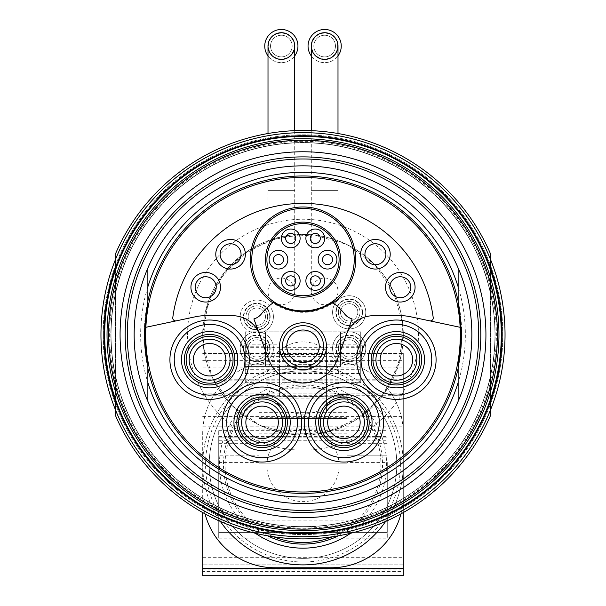 <?xml version="1.0" encoding="UTF-8"?>
<svg xmlns="http://www.w3.org/2000/svg" width="606" height="606" viewBox="0 0 606 606"><rect width="100%" height="100%" fill="white"/><g stroke="black" fill="none" stroke-linecap="round" stroke-linejoin="round"><path stroke-width="0.45" stroke-dasharray="3.03 2.27" d="M202.699 334.694L208.328 301.568L224.584 272.155L249.634 249.77L280.684 236.908L314.226 235.022L346.518 244.324L373.925 263.769L393.37 291.175L402.672 323.46L400.786 357.01L387.923 388.06L365.532 413.11L336.125 429.366L303 434.994L291.774 434.366L280.684 432.479L269.875 429.366L259.482 425.064L249.634 419.617L240.468 413.11L232.075 405.619L224.584 397.225L218.077 388.06L212.63 378.212L208.328 367.819L205.214 357.01L203.328 345.92L202.699 334.694A100.301 100.301 0 0 1 353.146 247.831A100.301 100.301 0 0 1 353.146 421.556A100.301 100.301 0 0 1 202.699 334.694M115.39 259.709A202.04 202.04 0 0 0 115.39 409.679L115.39 259.709A202.04 202.04 0 0 1 490.61 259.709L490.61 409.679A202.04 202.04 0 0 0 490.61 259.709L490.61 409.679A202.04 202.04 0 0 1 115.39 409.679L115.39 259.709A202.04 202.04 0 0 1 490.61 259.709M490.246 401.884L490.246 383.015A193.382 193.382 0 0 1 115.754 383.015L115.754 401.884M115.754 267.504L115.754 286.373A193.382 193.382 0 0 1 490.246 286.373L490.246 267.504M115.754 253.217L115.754 377.902A192.17 192.17 0 0 0 490.246 377.902L490.246 291.486A192.17 192.17 0 0 1 490.246 377.902L490.246 416.17A204.207 204.207 0 0 1 115.754 416.17L115.754 377.902A192.17 192.17 0 0 1 399.081 168.271A192.17 192.17 0 0 1 399.081 501.117A192.17 192.17 0 0 1 115.754 291.486A192.17 192.17 0 0 1 490.246 291.486L490.246 253.217A204.207 204.207 0 0 0 115.754 253.217A204.207 204.207 0 0 1 490.246 253.217M176.248 320.847A2.886 2.886 0 0 1 172.786 317.65A131.328 131.328 0 0 1 433.214 317.65A2.886 2.886 0 0 1 429.752 320.847M145.872 327.301L144.41 327.611A158.749 158.749 0 0 0 303 493.443A158.749 158.749 0 0 0 461.59 327.611L410.073 316.665A44.018 44.018 0 0 0 400.922 315.703L373.485 315.703A28.861 28.861 0 0 0 346.367 334.694L337.58 358.828A36.799 36.799 0 0 1 268.42 358.828L259.633 334.694A28.861 28.861 0 0 0 232.515 315.703L205.078 315.703A44.018 44.018 0 0 0 195.927 316.665L144.41 327.611A158.749 158.749 0 0 0 303 493.443A158.749 158.749 0 0 0 461.59 327.611L460.128 327.301M458.136 286.827L458.136 303.992A158.151 158.151 0 0 1 458.136 365.395L458.136 401.339A168.847 168.847 0 0 1 147.864 401.339L147.864 365.395A158.151 158.151 0 0 1 147.864 303.992L147.864 268.049A168.847 168.847 0 0 1 458.136 268.049L458.136 286.827A162.355 162.355 0 0 1 458.136 382.56M147.864 368.35A158.749 158.749 0 0 1 382.371 197.215A158.749 158.749 0 0 1 382.371 472.172A158.749 158.749 0 0 1 147.864 301.038M458.136 301.038A158.749 158.749 0 0 1 458.136 368.35M147.864 286.827A162.355 162.355 0 0 0 147.864 382.56M147.864 268.049A168.847 168.847 0 0 0 147.864 401.339M458.136 401.339A168.847 168.847 0 0 0 458.136 268.049M104.065 334.694A198.935 198.935 0 0 1 402.467 162.408A198.935 198.935 0 0 1 402.467 506.98A198.935 198.935 0 0 1 104.065 334.694A198.935 198.935 0 0 1 402.467 162.408A198.935 198.935 0 0 1 402.467 506.98A198.935 198.935 0 0 1 104.065 334.694M115.754 286.373A193.382 193.382 0 0 0 115.754 383.015L115.754 286.373M490.246 383.015A193.382 193.382 0 0 0 490.246 286.373L490.246 383.015M115.754 266.867A199.154 199.154 0 0 1 490.246 266.867M490.246 402.52A199.154 199.154 0 0 1 115.754 402.52M115.754 258.807A202.04 202.04 0 0 1 490.246 258.807A202.04 202.04 0 0 0 115.754 258.807M490.246 410.58A202.04 202.04 0 0 1 115.754 410.58A202.04 202.04 0 0 0 490.246 410.58M100.96 334.694A202.04 202.04 0 0 1 404.02 159.719A202.04 202.04 0 0 1 404.02 509.669A202.04 202.04 0 0 1 100.96 334.694A202.04 202.04 0 0 1 404.02 159.719A202.04 202.04 0 0 1 404.02 509.669A202.04 202.04 0 0 1 100.96 334.694A202.04 202.04 0 0 1 404.02 159.719A202.04 202.04 0 0 1 404.02 509.669A202.04 202.04 0 0 1 100.96 334.694A202.04 202.04 0 0 1 404.02 159.719A202.04 202.04 0 0 1 404.02 509.669A202.04 202.04 0 0 1 100.96 334.694M111.065 334.694A191.935 191.935 0 0 1 398.968 168.468A191.935 191.935 0 0 1 398.968 500.92A191.935 191.935 0 0 1 111.065 334.694A191.935 191.935 0 0 1 398.968 168.468A191.935 191.935 0 0 1 398.968 500.92A191.935 191.935 0 0 1 111.065 334.694A191.935 191.935 0 0 1 398.968 168.468A191.935 191.935 0 0 1 398.968 500.92A191.935 191.935 0 0 1 111.065 334.694M346.367 334.694L352.109 318.907A14.43 14.43 0 0 1 344.549 313.863A52.677 52.677 0 0 0 332.368 302.508A51.957 51.957 0 0 1 273.632 302.508A52.677 52.677 0 0 0 261.451 313.863A14.43 14.43 0 0 1 253.891 318.907L259.633 334.694M333.005 302.947A52.677 52.677 0 0 1 272.995 302.947M303 222.129A37.519 37.519 0 0 1 335.497 278.412A37.519 37.519 0 0 1 270.503 278.412A37.519 37.519 0 0 1 303 222.129M286.767 346.238A16.233 16.233 0 0 1 311.12 332.179A16.233 16.233 0 0 1 311.12 360.297A16.233 16.233 0 0 1 286.767 346.238M389.802 287.244A10.476 10.476 0 0 1 405.52 278.169A10.476 10.476 0 0 1 405.52 296.319A10.476 10.476 0 0 1 389.802 287.244M195.238 287.244A10.476 10.476 0 0 1 210.956 278.169A10.476 10.476 0 0 1 210.956 296.319A10.476 10.476 0 0 1 195.238 287.244M220.099 254.255A10.476 10.476 0 0 1 235.817 245.188A10.476 10.476 0 0 1 235.817 263.33A10.476 10.476 0 0 1 220.099 254.255M364.948 254.255A10.476 10.476 0 0 1 380.666 245.188A10.476 10.476 0 0 1 380.666 263.33A10.476 10.476 0 0 1 364.948 254.255M322.483 259.648A5.053 5.053 0 0 1 330.058 255.277A5.053 5.053 0 0 1 330.058 264.027A5.053 5.053 0 0 1 322.483 259.648M310.219 238.4A5.053 5.053 0 0 1 317.794 234.03A5.053 5.053 0 0 1 317.794 242.779A5.053 5.053 0 0 1 310.219 238.4M285.684 238.4A5.053 5.053 0 0 1 293.259 234.03A5.053 5.053 0 0 1 293.259 242.779A5.053 5.053 0 0 1 285.684 238.4M273.412 259.648A5.053 5.053 0 0 1 280.995 255.277A5.053 5.053 0 0 1 280.995 264.027A5.053 5.053 0 0 1 273.412 259.648M285.684 280.896A5.053 5.053 0 0 1 293.259 276.525A5.053 5.053 0 0 1 293.259 285.274A5.053 5.053 0 0 1 285.684 280.896M310.219 280.896A5.053 5.053 0 0 1 317.794 276.525A5.053 5.053 0 0 1 317.794 285.274A5.053 5.053 0 0 1 310.219 280.896M380.159 359.722A16.233 16.233 0 0 1 404.513 345.655A16.233 16.233 0 0 1 404.513 373.781A16.233 16.233 0 0 1 380.159 359.722M368.259 359.722A28.141 28.141 0 0 1 410.467 335.345A28.141 28.141 0 0 1 410.467 384.09A28.141 28.141 0 0 1 368.259 359.722M361.04 359.722A35.36 35.36 0 0 1 414.072 329.096A35.36 35.36 0 0 1 414.072 390.34A35.36 35.36 0 0 1 361.04 359.722A35.36 35.36 0 0 1 414.072 329.096A35.36 35.36 0 0 1 414.072 390.34A35.36 35.36 0 0 1 361.04 359.722M327.679 422.367A16.233 16.233 0 0 1 352.033 408.308A16.233 16.233 0 0 1 352.033 436.426A16.233 16.233 0 0 1 327.679 422.367M315.771 422.367A28.141 28.141 0 0 1 357.987 397.99A28.141 28.141 0 0 1 357.987 446.736A28.141 28.141 0 0 1 315.771 422.367M308.552 422.367A35.36 35.36 0 0 1 361.593 391.749A35.36 35.36 0 0 1 361.593 452.985A35.36 35.36 0 0 1 308.552 422.367A35.36 35.36 0 0 1 361.593 391.749A35.36 35.36 0 0 1 361.593 452.985A35.36 35.36 0 0 1 308.552 422.367M245.854 422.367A16.233 16.233 0 0 1 270.208 408.308A16.233 16.233 0 0 1 270.208 436.426A16.233 16.233 0 0 1 245.854 422.367M233.946 422.367A28.141 28.141 0 0 1 276.154 397.99A28.141 28.141 0 0 1 276.154 446.736A28.141 28.141 0 0 1 233.946 422.367M226.727 422.367A35.36 35.36 0 0 1 279.767 391.749A35.36 35.36 0 0 1 279.767 452.985A35.36 35.36 0 0 1 226.727 422.367A35.36 35.36 0 0 1 279.767 391.749A35.36 35.36 0 0 1 279.767 452.985A35.36 35.36 0 0 1 226.727 422.367M193.367 359.722A16.233 16.233 0 0 1 217.721 345.655A16.233 16.233 0 0 1 217.721 373.781A16.233 16.233 0 0 1 193.367 359.722M181.459 359.722A28.141 28.141 0 0 1 223.675 335.345A28.141 28.141 0 0 1 223.675 384.09A28.141 28.141 0 0 1 181.459 359.722M174.248 359.722A35.36 35.36 0 0 1 227.28 329.096A35.36 35.36 0 0 1 227.28 390.34A35.36 35.36 0 0 1 174.248 359.722A35.36 35.36 0 0 1 227.28 329.096A35.36 35.36 0 0 1 227.28 390.34A35.36 35.36 0 0 1 174.248 359.722M245.271 344.185L245.271 382.318L245.271 366.441L340.519 366.441L340.519 331.808L360.729 331.808L360.729 382.318L360.729 331.808L245.271 331.808L245.271 344.185L279.548 344.185L279.548 384.03L326.452 384.03L326.452 344.185L360.729 344.185M340.519 366.441L245.271 366.441L245.271 331.808L340.519 331.808L340.519 366.441M279.548 384.03L279.548 396.263L326.452 396.263L326.452 396.748L258.982 396.748L347.018 396.748L326.452 396.748L326.452 413.027L326.452 364.782L360.729 364.782M279.548 396.263L279.548 372.19L326.452 372.19M279.548 413.027L326.452 413.027M245.271 364.782L279.548 364.782L279.548 372.19M245.271 353.866L360.729 353.866M326.452 384.03L326.452 396.263M218.721 443.653L258.982 443.653L258.982 437.88L387.279 437.88L218.721 437.88L218.721 538.181L218.721 430.661L218.721 440.767L218.721 437.88L258.982 437.88L258.982 413.034L347.018 413.034L347.018 396.748L347.018 463.855L258.982 463.855L347.018 463.855L347.018 462.416L387.279 462.416L387.279 532.409L218.721 532.409L387.279 532.409L387.279 538.181L387.279 462.416M258.982 413.034L258.982 396.748L258.982 417.299L347.018 417.299M258.982 428.965L347.018 428.965L347.018 462.416M347.018 455.197L387.279 455.197L347.018 455.197M396.801 464.575A93.801 93.801 0 0 0 256.096 383.34A93.801 93.801 0 0 0 256.096 545.817A93.801 93.801 0 0 0 396.801 464.575A93.801 93.801 0 0 1 303 558.384A93.801 93.801 0 0 1 209.199 464.575A93.801 93.801 0 0 1 303 370.774A93.801 93.801 0 0 1 396.801 464.575M303 341.928A36.08 36.065 -0 0 0 266.92 377.985A36.095 36.08 -90 0 0 303 414.087A36.095 36.08 -90 0 0 339.08 377.985A36.08 36.065 -0 0 0 303 341.928M303 429.419A36.095 36.08 -90 0 1 339.08 465.514A36.095 36.08 -90 0 1 303 501.609A36.095 36.08 -90 0 1 266.92 465.514A36.095 36.08 -90 0 1 303 429.419M403.301 334.694A100.301 100.301 0 0 0 252.853 247.831A100.301 100.301 0 0 0 252.853 421.556A100.301 100.301 0 0 0 403.301 334.694L402.672 323.46L400.786 312.378L397.672 301.568L393.37 291.175L387.923 281.328L381.416 272.155L373.925 263.769L365.532 256.277L356.366 249.77L346.518 244.324L336.125 240.021L325.316 236.908L314.226 235.022L303 234.393L269.875 240.021L240.468 256.277L218.077 281.328L205.214 312.378L203.328 345.92L212.63 378.212L232.075 405.619L259.482 425.064L291.774 434.366L325.316 432.479L356.366 419.617L381.416 397.225L397.672 367.819L403.301 334.694M268.003 291.403A13.347 13.347 0 0 1 281.351 278.048A13.347 13.347 0 0 1 294.705 291.403A13.347 13.347 0 0 1 281.351 304.75A13.347 13.347 0 0 1 268.003 291.403L268.003 133.509M311.295 291.403A13.347 13.347 0 0 1 324.649 278.048A13.347 13.347 0 0 1 337.996 291.403A13.347 13.347 0 0 1 324.649 304.75A13.347 13.347 0 0 1 311.295 291.403L311.295 130.654M270.17 316.658A13.347 13.347 0 0 0 250.142 305.091A13.347 13.347 0 0 0 250.142 328.217A13.347 13.347 0 0 0 270.17 316.658A13.347 13.347 0 0 0 250.142 305.091A13.347 13.347 0 0 0 250.142 328.217A13.347 13.347 0 0 0 270.17 316.658M270.17 348.405A13.347 13.347 0 0 0 250.142 336.845A13.347 13.347 0 0 0 250.142 359.964A13.347 13.347 0 0 0 270.17 348.405A13.347 13.347 0 0 0 250.142 336.845A13.347 13.347 0 0 0 250.142 359.964A13.347 13.347 0 0 0 270.17 348.405M362.532 348.405A13.347 13.347 0 0 0 342.504 336.845A13.347 13.347 0 0 0 342.504 359.964A13.347 13.347 0 0 0 362.532 348.405A13.347 13.347 0 0 0 342.504 336.845A13.347 13.347 0 0 0 342.504 359.964A13.347 13.347 0 0 0 362.532 348.405M362.532 312.325A13.347 13.347 0 0 0 342.504 300.765A13.347 13.347 0 0 0 342.504 323.884A13.347 13.347 0 0 0 362.532 312.325A13.347 13.347 0 0 0 342.504 300.765A13.347 13.347 0 0 0 342.504 323.884A13.347 13.347 0 0 0 362.532 312.325M266.92 465.514L266.92 377.985L339.08 377.985L339.08 465.514M273.412 316.658A16.597 16.597 0 0 0 240.544 313.4A16.597 16.597 0 0 0 251.982 332.527L261.663 332.527A16.597 16.597 0 0 0 273.412 316.658M261.663 332.527A16.597 16.597 0 0 0 270.306 306.984A16.597 16.597 0 0 0 243.332 306.984A16.597 16.597 0 0 0 251.982 332.527A16.597 16.597 0 0 0 243.332 358.078A16.597 16.597 0 0 0 270.306 358.078A16.597 16.597 0 0 0 261.663 332.527A16.597 16.597 0 0 1 258.451 364.918A16.597 16.597 0 0 1 251.982 332.527M292.175 46.064A10.825 10.825 0 0 0 275.942 36.693A10.825 10.825 0 0 0 275.942 55.434A10.825 10.825 0 0 0 292.175 46.064A10.825 10.825 0 0 0 275.942 36.693A10.825 10.825 0 0 0 275.942 55.434A10.825 10.825 0 0 0 292.175 46.064A10.825 10.825 0 0 0 275.942 36.693A10.825 10.825 0 0 0 275.942 55.434A10.825 10.825 0 0 0 292.175 46.064M297.947 46.064A16.597 16.597 0 0 0 273.056 31.694A16.597 16.597 0 0 0 273.056 60.433A16.597 16.597 0 0 0 297.947 46.064M268.003 55.926A16.597 16.597 0 0 0 294.705 55.926M335.474 46.064A10.825 10.825 0 0 0 319.233 36.693A10.825 10.825 0 0 0 319.233 55.434A10.825 10.825 0 0 0 335.474 46.064A10.825 10.825 0 0 0 319.233 36.693A10.825 10.825 0 0 0 319.233 55.434A10.825 10.825 0 0 0 335.474 46.064A10.825 10.825 0 0 0 319.233 36.693A10.825 10.825 0 0 0 319.233 55.434A10.825 10.825 0 0 0 335.474 46.064M341.246 46.064A16.597 16.597 0 0 0 316.347 31.694A16.597 16.597 0 0 0 316.347 60.433A16.597 16.597 0 0 0 341.246 46.064M311.295 55.926A16.597 16.597 0 0 0 337.996 55.926M265.481 316.658A8.658 8.658 0 0 0 252.49 309.158A8.658 8.658 0 0 0 252.49 324.157A8.658 8.658 0 0 0 265.481 316.658A8.658 8.658 0 0 0 252.49 309.158A8.658 8.658 0 0 0 252.49 324.157A8.658 8.658 0 0 0 265.481 316.658M267.64 316.658A10.825 10.825 0 0 0 251.407 307.28A10.825 10.825 0 0 0 251.407 326.028A10.825 10.825 0 0 0 267.64 316.658A10.825 10.825 0 0 0 251.407 307.28A10.825 10.825 0 0 0 251.407 326.028A10.825 10.825 0 0 0 267.64 316.658A10.825 10.825 0 0 0 251.407 307.28A10.825 10.825 0 0 0 251.407 326.028A10.825 10.825 0 0 0 267.64 316.658M265.481 348.405A8.658 8.658 0 0 0 252.49 340.905A8.658 8.658 0 0 0 252.49 355.904A8.658 8.658 0 0 0 265.481 348.405A8.658 8.658 0 0 0 252.49 340.905A8.658 8.658 0 0 0 252.49 355.904A8.658 8.658 0 0 0 265.481 348.405M267.64 348.405A10.825 10.825 0 0 0 251.407 339.027A10.825 10.825 0 0 0 251.407 357.775A10.825 10.825 0 0 0 267.64 348.405A10.825 10.825 0 0 0 251.407 339.027A10.825 10.825 0 0 0 251.407 357.775A10.825 10.825 0 0 0 267.64 348.405A10.825 10.825 0 0 0 251.407 339.027A10.825 10.825 0 0 0 251.407 357.775A10.825 10.825 0 0 0 267.64 348.405M357.843 348.405A8.658 8.658 0 0 0 344.852 340.905A8.658 8.658 0 0 0 344.852 355.904A8.658 8.658 0 0 0 357.843 348.405A8.658 8.658 0 0 0 344.852 340.905A8.658 8.658 0 0 0 344.852 355.904A8.658 8.658 0 0 0 357.843 348.405M360.002 348.405A10.825 10.825 0 0 0 343.769 339.027A10.825 10.825 0 0 0 343.769 357.775A10.825 10.825 0 0 0 360.002 348.405A10.825 10.825 0 0 0 343.769 339.027A10.825 10.825 0 0 0 343.769 357.775A10.825 10.825 0 0 0 360.002 348.405A10.825 10.825 0 0 0 343.769 339.027A10.825 10.825 0 0 0 343.769 357.775A10.825 10.825 0 0 0 360.002 348.405M365.774 348.405A16.597 16.597 0 0 0 340.883 334.027A16.597 16.597 0 0 0 340.883 362.774A16.597 16.597 0 0 0 365.774 348.405A16.597 16.597 0 0 0 340.883 334.027A16.597 16.597 0 0 0 340.883 362.774A16.597 16.597 0 0 0 365.774 348.405M357.843 312.325A8.658 8.658 0 0 0 344.852 304.826A8.658 8.658 0 0 0 344.852 319.824A8.658 8.658 0 0 0 357.843 312.325A8.658 8.658 0 0 0 344.852 304.826A8.658 8.658 0 0 0 344.852 319.824A8.658 8.658 0 0 0 357.843 312.325M360.002 312.325A10.825 10.825 0 0 0 343.769 302.955A10.825 10.825 0 0 0 343.769 321.695A10.825 10.825 0 0 0 360.002 312.325A10.825 10.825 0 0 0 343.769 302.955A10.825 10.825 0 0 0 343.769 321.695A10.825 10.825 0 0 0 360.002 312.325A10.825 10.825 0 0 0 343.769 302.955A10.825 10.825 0 0 0 343.769 321.695A10.825 10.825 0 0 0 360.002 312.325M365.774 312.325A16.597 16.597 0 0 0 340.883 297.955A16.597 16.597 0 0 0 340.883 326.695A16.597 16.597 0 0 0 365.774 312.325A16.597 16.597 0 0 0 340.883 297.955A16.597 16.597 0 0 0 340.883 326.695A16.597 16.597 0 0 0 365.774 312.325M403.301 464.575A100.301 100.301 0 0 0 273.23 368.796A100.301 100.301 0 0 0 220.372 521.44A100.301 100.301 0 0 1 273.23 368.796A100.301 100.301 0 0 1 385.628 521.44A100.301 100.301 0 0 0 403.301 464.575M350.632 533.265A83.59 83.59 0 0 0 386.59 464.575A83.59 83.59 0 0 0 264.231 390.522A83.59 83.59 0 0 0 255.368 533.265M332.315 536.787A77.932 77.932 0 0 0 312.991 387.287A77.932 77.932 0 0 0 273.685 536.787M205.055 513.873A72.159 72.159 0 0 1 202.699 495.602L202.699 433.548A72.159 72.159 0 0 1 274.859 361.396L331.141 361.396A72.159 72.159 0 0 1 403.301 433.548L403.301 495.602A72.159 72.159 0 0 1 400.945 513.873M331.141 361.396A72.159 72.159 0 0 1 403.301 433.548L403.301 495.602A72.159 72.159 0 0 1 331.141 567.761L274.859 567.761A72.159 72.159 0 0 1 202.699 495.602L202.699 433.548A72.159 72.159 0 0 1 274.859 361.396L331.141 361.396M209.199 464.575A93.801 93.801 0 0 1 349.904 383.34A93.801 93.801 0 0 1 349.904 545.817A93.801 93.801 0 0 1 209.199 464.575A93.801 93.801 0 0 1 349.904 383.34A93.801 93.801 0 0 1 349.904 545.817A93.801 93.801 0 0 1 209.199 464.575M403.301 512.57L403.301 353.457L403.301 564.875L202.699 564.875L403.301 564.875L403.301 575.7L202.699 575.7L202.699 571.473L403.301 571.473M202.699 512.57L202.699 571.473M202.699 353.457L403.301 353.457L202.699 353.457M202.699 393.142L403.301 393.142L202.699 393.142M258.982 443.653L258.982 455.197L218.721 455.197L258.982 455.197L258.982 463.855L258.982 429.942L347.018 429.942M218.721 436.434L387.279 436.434L218.721 436.434M218.721 440.767L387.279 440.767M258.982 429.942L258.982 417.299M347.018 428.965L347.018 413.034M258.982 418.398L347.018 418.398L258.982 418.398M258.982 398.93L347.018 398.93M258.982 412.641L347.018 412.641M245.271 382.318L360.729 382.318L245.271 382.318M265.481 366.441L265.481 331.808L265.481 366.441M279.548 344.185L279.548 364.782M326.452 344.185L326.452 364.782M265.481 356.343L340.519 356.343M490.61 409.679A202.04 202.04 0 0 1 115.39 409.679M187.549 334.694A115.451 115.451 0 0 1 360.729 234.711A115.451 115.451 0 0 1 360.729 434.676A115.451 115.451 0 0 1 187.549 334.694M490.246 416.17A204.207 204.207 0 0 1 115.754 416.17M104.694 334.694A198.306 198.306 0 0 1 327.975 137.971A198.306 198.306 0 0 1 495.011 384.242A198.306 198.306 0 0 1 104.694 334.694M103.126 334.694A199.874 199.874 0 0 1 402.937 161.597A199.874 199.874 0 0 1 402.937 507.79A199.874 199.874 0 0 1 103.126 334.694A199.874 199.874 0 0 1 402.937 161.597A199.874 199.874 0 0 1 402.937 507.79A199.874 199.874 0 0 1 103.126 334.694M108.898 334.694A194.102 194.102 0 0 1 400.051 166.597A194.102 194.102 0 0 1 400.051 502.791A194.102 194.102 0 0 1 108.898 334.694A194.102 194.102 0 0 1 400.051 166.597A194.102 194.102 0 0 1 400.051 502.791A194.102 194.102 0 0 1 108.898 334.694M340.519 346.238L360.729 346.238M279.548 398.892L326.452 398.892M279.548 387.923L326.452 387.923M279.548 349.632L326.452 349.632M279.548 354.404L326.452 354.404M279.548 388.832L326.452 388.832M347.018 443.653L387.279 443.653M269.753 316.658A12.938 12.938 0 0 0 250.354 305.454A12.938 12.938 0 0 0 250.354 327.861A12.938 12.938 0 0 0 269.753 316.658M268.003 190.375L294.705 190.375L268.003 190.375M311.295 190.375L337.996 190.375L311.295 190.375M294.289 46.064A12.938 12.938 0 0 0 274.882 34.86A12.938 12.938 0 0 0 274.882 57.267A12.938 12.938 0 0 0 294.289 46.064M337.587 46.064A12.938 12.938 0 0 0 318.18 34.86A12.938 12.938 0 0 0 318.18 57.267A12.938 12.938 0 0 0 337.587 46.064M269.753 348.405A12.938 12.938 0 0 0 250.354 337.201A12.938 12.938 0 0 0 250.354 359.608A12.938 12.938 0 0 0 269.753 348.405M362.115 348.405A12.938 12.938 0 0 0 342.716 337.201A12.938 12.938 0 0 0 342.716 359.608A12.938 12.938 0 0 0 362.115 348.405M362.115 312.325A12.938 12.938 0 0 0 342.716 301.121A12.938 12.938 0 0 0 342.716 323.528A12.938 12.938 0 0 0 362.115 312.325M400.414 464.575A97.414 97.414 0 0 0 254.293 380.212A97.414 97.414 0 0 0 254.293 548.938A97.414 97.414 0 0 0 400.414 464.575M338.322 535.825A79.522 79.522 0 0 0 315.15 385.992A79.522 79.522 0 0 0 267.678 535.825M202.699 426.798L403.301 426.798M202.699 416.595L403.301 416.595M218.721 430.661L387.279 430.661M218.721 538.181L387.279 538.181M202.699 557.664L403.301 557.664M202.699 569.102L403.301 569.102M202.699 360.668L403.301 360.668M202.699 353.949L403.301 353.949M202.699 367.918L403.301 367.918M202.699 379.765L403.301 379.765M202.699 380.871L403.301 380.871M202.699 395.256L403.301 395.256M218.721 462.416L258.982 462.416M218.721 520.857L387.279 520.857M258.982 433.199L347.018 433.199M245.271 373.516L360.729 373.516M245.271 369.327L360.729 369.327M245.271 346.238L265.481 346.238M245.271 347.677L360.729 347.677M294.705 130.654L294.705 291.403M337.996 133.509L337.996 291.403"/><path stroke-width="0.91" d="M115.754 401.884L115.754 416.17A204.207 204.207 0 0 0 490.246 416.17L490.246 401.884M490.246 267.504L490.246 253.217A204.207 204.207 0 0 0 115.754 253.217L115.754 267.504M346.367 334.694A28.861 28.861 0 0 1 373.485 315.703L400.922 315.703A44.018 44.018 0 0 1 410.073 316.665L429.752 320.847A2.886 2.886 0 0 0 433.214 317.65A131.328 131.328 0 0 0 172.786 317.65A2.886 2.886 0 0 0 176.248 320.847L195.927 316.665A44.018 44.018 0 0 1 205.078 315.703L232.515 315.703A28.861 28.861 0 0 1 259.633 334.694M176.248 320.847L145.872 327.301A157.302 157.302 0 0 1 303 177.391A157.302 157.302 0 0 1 460.128 327.301L429.752 320.847M279.548 346.238A23.452 23.452 0 0 1 314.726 325.93A23.452 23.452 0 0 1 314.726 366.547A23.452 23.452 0 0 1 279.548 346.238M253.891 318.907A14.43 14.43 0 0 0 261.451 313.863A52.677 52.677 0 0 1 273.632 302.508A51.957 51.957 0 0 0 332.368 302.508A52.677 52.677 0 0 1 344.549 313.863A14.43 14.43 0 0 0 352.109 318.907L337.58 358.828A36.799 36.799 0 0 1 268.42 358.828L253.891 318.907M458.136 268.049L458.136 303.992A158.151 158.151 0 0 1 458.136 365.395L458.136 401.339M147.864 401.339L147.864 365.395A158.151 158.151 0 0 1 147.864 303.992L147.864 268.049M458.136 382.56A162.355 162.355 0 0 1 147.864 382.56M460.128 327.301A157.302 157.302 0 0 1 306.697 491.951A157.302 157.302 0 0 1 145.872 327.301M147.864 301.038A158.749 158.749 0 0 1 458.136 301.038M458.136 368.35A158.749 158.749 0 0 1 147.864 368.35M147.864 286.827A162.355 162.355 0 0 1 458.136 286.827M134.153 334.694A168.847 168.847 0 0 1 387.423 188.466A168.847 168.847 0 0 1 387.423 480.922A168.847 168.847 0 0 1 134.153 334.694M127.298 334.694A175.702 175.702 0 0 1 390.855 182.527A175.702 175.702 0 0 1 390.855 486.86A175.702 175.702 0 0 1 127.298 334.694A175.702 175.702 0 0 1 390.855 182.527A175.702 175.702 0 0 1 390.855 486.86A175.702 175.702 0 0 1 127.298 334.694A175.702 175.702 0 0 1 390.855 182.527A175.702 175.702 0 0 1 390.855 486.86A175.702 175.702 0 0 1 127.298 334.694M120.079 334.694A182.921 182.921 0 0 1 394.461 176.278A182.921 182.921 0 0 1 394.461 493.11A182.921 182.921 0 0 1 120.079 334.694M104.065 334.694A198.935 198.935 0 0 1 402.467 162.408A198.935 198.935 0 0 1 402.467 506.98A198.935 198.935 0 0 1 104.065 334.694M115.754 402.52A199.154 199.154 0 0 1 115.754 266.867M490.246 266.867A199.154 199.154 0 0 1 490.246 402.52M100.96 334.694A202.04 202.04 0 0 1 490.246 258.807A202.04 202.04 0 0 1 303 536.734A202.04 202.04 0 0 1 100.96 334.694M360.631 254.255A14.794 14.794 0 0 1 382.818 241.446A14.794 14.794 0 0 1 382.818 267.072A14.794 14.794 0 0 1 360.631 254.255M215.781 254.255A14.794 14.794 0 0 1 237.969 241.446A14.794 14.794 0 0 1 237.969 267.072A14.794 14.794 0 0 1 215.781 254.255M190.928 287.244A14.794 14.794 0 0 1 213.115 274.435A14.794 14.794 0 0 1 213.115 300.053A14.794 14.794 0 0 1 190.928 287.244M385.492 287.244A14.794 14.794 0 0 1 407.679 274.435A14.794 14.794 0 0 1 407.679 300.053A14.794 14.794 0 0 1 385.492 287.244M303 208.419A51.23 51.23 0 0 1 347.367 285.267A51.23 51.23 0 0 1 258.633 285.267A51.23 51.23 0 0 1 303 208.419A51.23 51.23 0 0 1 347.367 285.267A51.23 51.23 0 0 1 258.633 285.267A51.23 51.23 0 0 1 303 208.419M303 222.129A37.519 37.519 0 0 1 335.497 278.412A37.519 37.519 0 0 1 270.503 278.412A37.519 37.519 0 0 1 303 222.129M305.886 280.896A9.378 9.378 0 0 1 319.96 272.776A9.378 9.378 0 0 1 319.96 289.024A9.378 9.378 0 0 1 305.886 280.896M281.351 280.896A9.378 9.378 0 0 1 295.425 272.776A9.378 9.378 0 0 1 295.425 289.024A9.378 9.378 0 0 1 281.351 280.896M269.087 259.648A9.378 9.378 0 0 1 283.154 251.528A9.378 9.378 0 0 1 283.154 267.776A9.378 9.378 0 0 1 269.087 259.648M281.351 238.4A9.378 9.378 0 0 1 295.425 230.28A9.378 9.378 0 0 1 295.425 246.528A9.378 9.378 0 0 1 281.351 238.4M305.886 238.4A9.378 9.378 0 0 1 319.96 230.28A9.378 9.378 0 0 1 319.96 246.528A9.378 9.378 0 0 1 305.886 238.4M318.15 259.648A9.378 9.378 0 0 1 332.224 251.528A9.378 9.378 0 0 1 332.224 267.776A9.378 9.378 0 0 1 318.15 259.648M282.434 346.238A20.566 20.566 0 0 1 313.279 328.429A20.566 20.566 0 0 1 313.279 364.047A20.566 20.566 0 0 1 282.434 346.238M286.767 346.238A16.233 16.233 0 0 1 311.12 332.179A16.233 16.233 0 0 1 311.12 360.297A16.233 16.233 0 0 1 286.767 346.238M389.802 287.244A10.476 10.476 0 0 1 405.52 278.169A10.476 10.476 0 0 1 405.52 296.319A10.476 10.476 0 0 1 389.802 287.244M195.238 287.244A10.476 10.476 0 0 1 210.956 278.169A10.476 10.476 0 0 1 210.956 296.319A10.476 10.476 0 0 1 195.238 287.244M220.099 254.255A10.476 10.476 0 0 1 235.817 245.188A10.476 10.476 0 0 1 235.817 263.33A10.476 10.476 0 0 1 220.099 254.255M364.948 254.255A10.476 10.476 0 0 1 380.666 245.188A10.476 10.476 0 0 1 380.666 263.33A10.476 10.476 0 0 1 364.948 254.255M322.483 259.648A5.053 5.053 0 0 1 330.058 255.277A5.053 5.053 0 0 1 330.058 264.027A5.053 5.053 0 0 1 322.483 259.648M310.219 238.4A5.053 5.053 0 0 1 317.794 234.03A5.053 5.053 0 0 1 317.794 242.779A5.053 5.053 0 0 1 310.219 238.4M285.684 238.4A5.053 5.053 0 0 1 293.259 234.03A5.053 5.053 0 0 1 293.259 242.779A5.053 5.053 0 0 1 285.684 238.4M273.412 259.648A5.053 5.053 0 0 1 280.995 255.277A5.053 5.053 0 0 1 280.995 264.027A5.053 5.053 0 0 1 273.412 259.648M285.684 280.896A5.053 5.053 0 0 1 293.259 276.525A5.053 5.053 0 0 1 293.259 285.274A5.053 5.053 0 0 1 285.684 280.896M310.219 280.896A5.053 5.053 0 0 1 317.794 276.525A5.053 5.053 0 0 1 317.794 285.274A5.053 5.053 0 0 1 310.219 280.896M372.948 359.722A23.452 23.452 0 0 1 408.118 339.405A23.452 23.452 0 0 1 408.118 380.03A23.452 23.452 0 0 1 372.948 359.722M368.259 359.722A28.141 28.141 0 0 1 410.467 335.345A28.141 28.141 0 0 1 410.467 384.09A28.141 28.141 0 0 1 368.259 359.722M361.04 359.722A35.36 35.36 0 0 1 414.072 329.096A35.36 35.36 0 0 1 414.072 390.34A35.36 35.36 0 0 1 361.04 359.722M320.46 422.367A23.452 23.452 0 0 1 355.639 402.058A23.452 23.452 0 0 1 355.639 442.675A23.452 23.452 0 0 1 320.46 422.367M315.771 422.367A28.141 28.141 0 0 1 357.987 397.99A28.141 28.141 0 0 1 357.987 446.736A28.141 28.141 0 0 1 315.771 422.367M308.552 422.367A35.36 35.36 0 0 1 361.593 391.749A35.36 35.36 0 0 1 361.593 452.985A35.36 35.36 0 0 1 308.552 422.367M238.635 422.367A23.452 23.452 0 0 1 273.814 402.058A23.452 23.452 0 0 1 273.814 442.675A23.452 23.452 0 0 1 238.635 422.367M233.946 422.367A28.141 28.141 0 0 1 276.154 397.99A28.141 28.141 0 0 1 276.154 446.736A28.141 28.141 0 0 1 233.946 422.367M226.727 422.367A35.36 35.36 0 0 1 279.767 391.749A35.36 35.36 0 0 1 279.767 452.985A35.36 35.36 0 0 1 226.727 422.367M186.156 359.722A23.452 23.452 0 0 1 221.326 339.405A23.452 23.452 0 0 1 221.326 380.03A23.452 23.452 0 0 1 186.156 359.722M181.459 359.722A28.141 28.141 0 0 1 223.675 335.345A28.141 28.141 0 0 1 223.675 384.09A28.141 28.141 0 0 1 181.459 359.722M174.248 359.722A35.36 35.36 0 0 1 227.28 329.096A35.36 35.36 0 0 1 227.28 390.34A35.36 35.36 0 0 1 174.248 359.722M268.003 133.509L268.003 46.064A13.347 13.347 0 0 1 281.351 32.716A13.347 13.347 0 0 1 294.705 46.064A13.347 13.347 0 0 1 281.351 59.411A13.347 13.347 0 0 1 268.003 46.064M311.295 130.654L311.295 46.064A13.347 13.347 0 0 1 324.649 32.716A13.347 13.347 0 0 1 337.996 46.064A13.347 13.347 0 0 1 324.649 59.411A13.347 13.347 0 0 1 311.295 46.064M294.705 55.926A16.597 16.597 0 0 0 276.162 30.3A16.597 16.597 0 0 0 268.003 55.926M294.705 46.064A13.347 13.347 0 0 0 274.677 34.504A13.347 13.347 0 0 0 274.677 57.623A13.347 13.347 0 0 0 294.705 46.064L294.705 130.654M337.996 55.926A16.597 16.597 0 0 0 319.453 30.3A16.597 16.597 0 0 0 311.295 55.926M337.996 46.064A13.347 13.347 0 0 0 317.976 34.504A13.347 13.347 0 0 0 317.976 57.623A13.347 13.347 0 0 0 337.996 46.064L337.996 133.509M220.372 521.44A100.301 100.301 0 0 0 385.628 521.44A100.301 100.301 0 0 1 220.372 521.44M255.368 533.265A83.59 83.59 0 0 0 350.632 533.265M273.685 536.787A77.932 77.932 0 0 0 332.315 536.787M400.945 513.873A72.159 72.159 0 0 1 331.141 567.761L274.859 567.761A72.159 72.159 0 0 1 205.055 513.873M202.699 512.57L202.699 575.7L403.301 575.7L403.301 512.57M125.184 334.694A177.816 177.816 0 0 1 391.908 180.702A177.816 177.816 0 0 1 391.908 488.686A177.816 177.816 0 0 1 125.184 334.694M108.565 334.694A194.435 194.435 0 0 1 400.218 166.309A194.435 194.435 0 0 1 400.218 503.078A194.435 194.435 0 0 1 108.565 334.694M107.035 334.694A195.965 195.965 0 0 1 400.983 164.983A195.965 195.965 0 0 1 400.983 504.404A195.965 195.965 0 0 1 107.035 334.694M104.694 334.694A198.306 198.306 0 0 1 402.149 162.961A198.306 198.306 0 0 1 402.149 506.427A198.306 198.306 0 0 1 104.694 334.694M272.995 302.947A52.677 52.677 0 0 1 303 206.972A52.677 52.677 0 0 1 333.005 302.947M303 223.569A36.08 36.08 0 0 1 334.247 277.692A36.08 36.08 0 0 1 271.753 277.692A36.08 36.08 0 0 1 303 223.569M169.915 359.722A39.685 39.685 0 0 1 229.447 325.346A39.685 39.685 0 0 1 229.447 394.089A39.685 39.685 0 0 1 169.915 359.722M222.402 422.367A39.685 39.685 0 0 1 281.926 387.999A39.685 39.685 0 0 1 281.926 456.735A39.685 39.685 0 0 1 222.402 422.367M304.227 422.367A39.685 39.685 0 0 1 363.759 387.999A39.685 39.685 0 0 1 363.759 456.735A39.685 39.685 0 0 1 304.227 422.367M356.707 359.722A39.685 39.685 0 0 1 416.239 325.346A39.685 39.685 0 0 1 416.239 394.089A39.685 39.685 0 0 1 356.707 359.722M380.159 359.722A16.233 16.233 0 0 1 404.513 345.655A16.233 16.233 0 0 1 404.513 373.781A16.233 16.233 0 0 1 380.159 359.722M375.932 359.722A20.46 20.46 0 0 1 406.626 341.996A20.46 20.46 0 0 1 406.626 377.44A20.46 20.46 0 0 1 375.932 359.722M371.145 359.722A25.255 25.255 0 0 1 409.027 337.845A25.255 25.255 0 0 1 409.027 381.591A25.255 25.255 0 0 1 371.145 359.722M327.679 422.367A16.233 16.233 0 0 1 352.033 408.308A16.233 16.233 0 0 1 352.033 436.426A16.233 16.233 0 0 1 327.679 422.367M323.452 422.367A20.46 20.46 0 0 1 354.146 404.641A20.46 20.46 0 0 1 354.146 440.085A20.46 20.46 0 0 1 323.452 422.367M318.658 422.367A25.255 25.255 0 0 1 356.54 400.49A25.255 25.255 0 0 1 356.54 444.236A25.255 25.255 0 0 1 318.658 422.367M245.854 422.367A16.233 16.233 0 0 1 270.208 408.308A16.233 16.233 0 0 1 270.208 436.426A16.233 16.233 0 0 1 245.854 422.367M241.627 422.367A20.46 20.46 0 0 1 272.321 404.641A20.46 20.46 0 0 1 272.321 440.085A20.46 20.46 0 0 1 241.627 422.367M236.832 422.367A25.255 25.255 0 0 1 274.715 400.49A25.255 25.255 0 0 1 274.715 444.236A25.255 25.255 0 0 1 236.832 422.367M193.367 359.722A16.233 16.233 0 0 1 217.721 345.655A16.233 16.233 0 0 1 217.721 373.781A16.233 16.233 0 0 1 193.367 359.722M189.14 359.722A20.46 20.46 0 0 1 219.834 341.996A20.46 20.46 0 0 1 219.834 377.44A20.46 20.46 0 0 1 189.14 359.722M184.345 359.722A25.255 25.255 0 0 1 222.228 337.845A25.255 25.255 0 0 1 222.228 381.591A25.255 25.255 0 0 1 184.345 359.722M267.678 535.825A79.522 79.522 0 0 0 338.322 535.825M202.699 568.481L403.301 568.481"/></g></svg>

